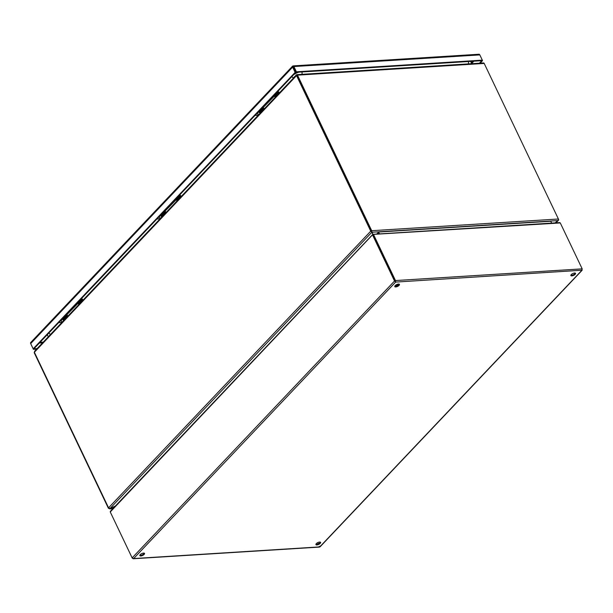 <?xml version="1.0" encoding="UTF-8"?>
<svg xmlns="http://www.w3.org/2000/svg" width="613" height="613" viewBox="0 0 613 613"><rect width="100%" height="100%" fill="white"/><g stroke="black" fill="none" stroke-linecap="round" stroke-linejoin="round"><path stroke-width="0.92" d="M62.664 318.599L59.04 322.423A2.291 1.471 -136.5 0 1 58.664 322.668M63.606 320.622L62.641 319.404L61.844 319.457M78.089 302.171A2.291 1.471 43.5 0 0 78.464 301.925A2.291 1.471 43.5 0 0 78.686 301.542M81.123 298.968L82.065 298.906L83.031 300.125M62.641 319.404L66.579 314.959M66.878 314.944L67.453 315.335L63.216 319.794M82.64 299.297L78.41 303.764L78.801 304.592M67.844 316.155L67.453 315.335M78.41 303.764L77.836 303.374L82.065 298.906M77.039 303.427L77.836 303.374M73.859 306.638A2.291 1.471 43.5 0 0 74.227 306.393L78.464 301.925M160.92 214.902L157.219 218.81A2.291 1.471 -136.5 0 1 156.844 219.056M161.794 217.01L160.821 215.799L160.031 215.845M176.268 198.558A2.291 1.471 43.5 0 0 176.644 198.313A2.291 1.471 43.5 0 0 176.866 197.93M179.303 195.355L180.245 195.294L181.218 196.512M160.821 215.799L164.744 211.347M165.058 211.332L165.633 211.723L161.395 216.19M180.82 195.685L176.59 200.152L176.981 200.98M166.023 212.542L165.633 211.723M176.59 200.152L176.015 199.761L180.245 195.294M175.218 199.815L176.015 199.761M172.038 203.026A2.291 1.471 43.5 0 0 172.406 202.78L176.644 198.313M259.176 111.214L255.383 115.213A2.291 1.471 -136.5 0 1 255.016 115.459M259.958 113.413L258.993 112.194L258.196 112.248M274.44 94.961A2.291 1.471 43.5 0 0 274.808 94.716A2.291 1.471 43.5 0 0 275.038 94.325M277.474 91.758L278.417 91.697L279.382 92.908M258.993 112.194L262.9 107.75M263.222 107.727L263.797 108.118L259.567 112.585M278.992 92.088L274.754 96.555L275.153 97.375M264.188 108.945L263.797 108.118M274.754 96.555L274.187 96.164L278.417 91.697M273.39 96.21L274.187 96.164M270.203 99.429A2.291 1.471 43.5 0 0 270.578 99.183L274.808 94.716M371.539 231.622L371.838 232.243L370.742 231.155L371.309 231.124L297.106 75.56L296.546 75.598L296.746 74.817L296.96 75.261M58.741 322.637L60.894 322.499A1.226 0.805 -93.6 0 0 61.553 321.833A1.226 0.805 -93.6 0 0 61.461 320.591A1.226 0.805 -93.6 0 0 61.154 320.193M156.92 219.025L159.073 218.887A1.226 0.805 -93.6 0 0 159.732 218.22A1.226 0.805 -93.6 0 0 159.641 216.979A1.226 0.805 -93.6 0 0 159.334 216.581M255.092 115.428L257.238 115.29A1.226 0.805 -93.6 0 0 257.904 114.616A1.226 0.805 -93.6 0 0 257.812 113.382A1.226 0.805 -93.6 0 0 257.498 112.984M376.666 234.074L377.133 233.591A1.487 0.981 86.4 0 1 377.623 233.338A1.487 0.981 86.4 0 1 378.482 233.959L377.914 232.764L378.596 232.036L550.773 221.247L551.662 223.109M379.485 233.898L378.596 232.036M397.668 285.581A1.402 0.552 154.5 0 0 396.504 286.102M319.641 542.053A2.598 1.027 -25.5 0 1 320.622 542.375A2.598 1.027 -25.5 0 1 318.714 544.421A2.598 1.027 -25.5 0 1 315.925 544.62A2.598 1.027 -25.5 0 1 316.982 543.064A2.598 1.027 -25.5 0 1 319.641 542.053M574.58 273.015A2.598 1.027 -25.5 0 1 575.553 273.337A2.598 1.027 -25.5 0 1 573.653 275.383A2.598 1.027 -25.5 0 1 570.864 275.582A2.598 1.027 -25.5 0 1 571.914 274.026A2.598 1.027 -25.5 0 1 574.58 273.015M143.557 553.087A2.598 1.027 -25.5 0 1 144.538 553.409A2.598 1.027 -25.5 0 1 142.63 555.455A2.598 1.027 -25.5 0 1 139.841 555.654A2.598 1.027 -25.5 0 1 140.89 554.098A2.598 1.027 -25.5 0 1 143.557 553.087M398.496 284.049A2.598 1.027 -25.5 0 1 399.469 284.371A2.598 1.027 -25.5 0 1 397.561 286.417A2.598 1.027 -25.5 0 1 394.772 286.616A2.598 1.027 -25.5 0 1 395.829 285.06A2.598 1.027 -25.5 0 1 398.496 284.049M319.021 546.574L319.779 546.896L319.986 546.122M582.197 268.915L581.752 270.433L582.181 268.854L395.485 280.555L395.615 282.095L394.527 281.007L132.155 557.891L133.642 558.558L133.174 558.757L319.503 547.08M320.086 546.811L582.189 270.203L395.615 282.095L395.086 280.969L394.527 281.007L372.627 235.093L372.888 234.427L560.282 222.94L582.181 268.854M395.615 282.095L133.642 558.558L132.324 558.267L110.371 512.215M315.917 544.244A2.598 1.027 154.5 0 0 318.415 543.8A2.598 1.027 154.5 0 0 320.338 542.13M570.849 275.206A2.598 1.027 154.5 0 0 573.354 274.762A2.598 1.027 154.5 0 0 575.27 273.091M139.825 555.278A2.598 1.027 154.5 0 0 142.331 554.834A2.598 1.027 154.5 0 0 144.254 553.164M394.764 286.24A2.598 1.027 154.5 0 0 397.27 285.796A2.598 1.027 154.5 0 0 399.186 284.125M132.155 557.891L110.256 511.97L372.888 234.427L373.585 234.641L395.485 280.555L395.324 281.474M317.733 542.62L318.316 543.846L317.733 542.62M372.919 234.488L395.086 280.969L373.187 235.055L373.585 234.641M110.539 511.288L110.256 511.97L110.539 511.288M560.282 222.94L559.554 222.726M373.761 235.04L372.896 234.442M108.991 508.231L108.823 508.407A1.126 0.444 -25.5 0 1 108.401 508.261A1.126 0.444 -25.5 0 1 108.57 507.832L370.742 231.155L296.546 75.598L296.746 74.817M34.972 351.073L34.374 352.268A1.126 0.444 154.5 0 0 34.205 352.697L108.401 508.261M296.546 75.598L34.374 352.268L108.57 507.832L110.064 508.506L115.428 505.97M372.811 234.434L371.838 232.243L109.673 508.89L112.853 508.69M115.029 506.392L110.148 508.69L108.823 508.407M296.14 75.223L293.259 77.912M297.014 74.633L296.033 74.985M558.466 219.178L558.573 219.385A1.126 0.72 -136.5 0 1 558.635 220.059L556.06 222.833M558.512 219.975L555.822 222.848M555.324 222.879L557.163 221.339M296.976 75.1L297.014 74.663A1.126 0.736 86.4 0 1 297.504 75.146L371.7 230.703A1.126 0.736 86.4 0 1 371.846 231.545L372.926 234.388L371.693 231.768M555.156 222.894L558.543 219.845A1.126 0.736 -93.6 0 0 558.405 219.01L484.201 63.445A1.126 0.736 -93.6 0 0 483.711 62.97L483.067 63.139M371.846 231.545L297.106 75.56M371.624 231.614L371.915 232.243L558.152 220.573M62.518 318.599A2.667 1.716 43.5 0 0 63.545 318.216L74.342 306.822A2.667 1.716 -136.5 0 1 73.315 307.205M74.671 305.925A2.667 1.716 -136.5 0 1 74.342 306.822M76.694 303.787L77.621 303.726L66.917 314.645M160.775 214.91A2.667 1.716 43.5 0 0 161.801 214.527L172.598 203.133A2.667 1.716 -136.5 0 1 171.571 203.516M172.927 202.229A2.667 1.716 -136.5 0 1 172.598 203.133M174.958 200.091L175.877 200.037L165.173 210.956M267.245 103.245L270.854 99.444A2.667 1.716 -136.5 0 1 269.827 99.827M271.184 98.54A2.667 1.716 -136.5 0 1 270.854 99.444M259.031 111.214A2.667 1.716 43.5 0 0 260.058 110.83L267.253 103.245M273.214 96.402L274.141 96.341L263.429 107.26M48.228 336.499L47.661 335.663A7.8 3.073 -25.5 0 1 47.768 334.162M293.573 74.763A7.8 3.073 -25.5 0 1 298.906 72.15M470.24 61.415A7.8 3.073 -25.5 0 1 471.09 62.151L471.428 63.706M293.366 67.101L295.872 72.342L293.366 67.101M37.117 348.582L33.922 348.782L295.872 72.342L481.795 60.687L482.316 60.143L482.538 60.641L481.795 60.695L479.412 63.208M296.393 71.79L295.129 72.388L292.623 67.146A1.487 0.958 -136.5 0 1 292.593 66.143L293.114 66.556L293.114 65.897A1.487 0.981 86.4 0 1 293.888 66.549L296.393 71.79L482.316 60.143L479.81 54.902A1.487 0.981 -93.6 0 0 479.037 54.243L293.075 65.89M292.616 66.104L30.65 342.575A1.487 0.958 43.5 0 0 30.681 343.587L33.179 348.828L33.922 348.782L33.401 349.326L30.903 344.085A1.487 0.981 86.4 0 1 30.811 343.862M292.891 66.12L293.098 66.549M33.179 348.828L295.129 72.388M36.596 349.126L33.401 349.326M482.538 60.641L480.155 63.162M395.155 286.317L398.841 284.685M399.14 284.256A3.249 1.28 154.5 0 0 394.864 286.01M133.642 558.558L319.779 546.896L581.752 270.433M372.627 235.093L373.187 235.047M113.014 508.514L110.148 508.69M371.7 230.703L558.405 219.01M484.201 63.445L297.504 75.146M301.895 71.966A2.598 1.709 86.4 0 1 301.91 74.326M468.324 63.898A2.598 1.709 -93.6 0 0 468.309 61.538M50.55 334.407A2.598 1.67 -136.5 0 1 48.963 332.905M293.481 78.035A2.598 1.67 -136.5 0 1 291.888 76.541M43.247 342.108L40.052 342.307M472.853 61.254L471.336 62.848M42.558 342.843L39.362 343.042M473.857 61.185L471.474 63.706M293.888 66.549L479.81 54.902M30.681 343.587L292.623 67.146M377.623 233.338L378.175 233.308M372.635 234.534L110.279 511.403M559.822 222.596L373.141 234.296M34.535 351.31L296.447 74.909M296.953 74.64L483.511 62.947"/></g></svg>
